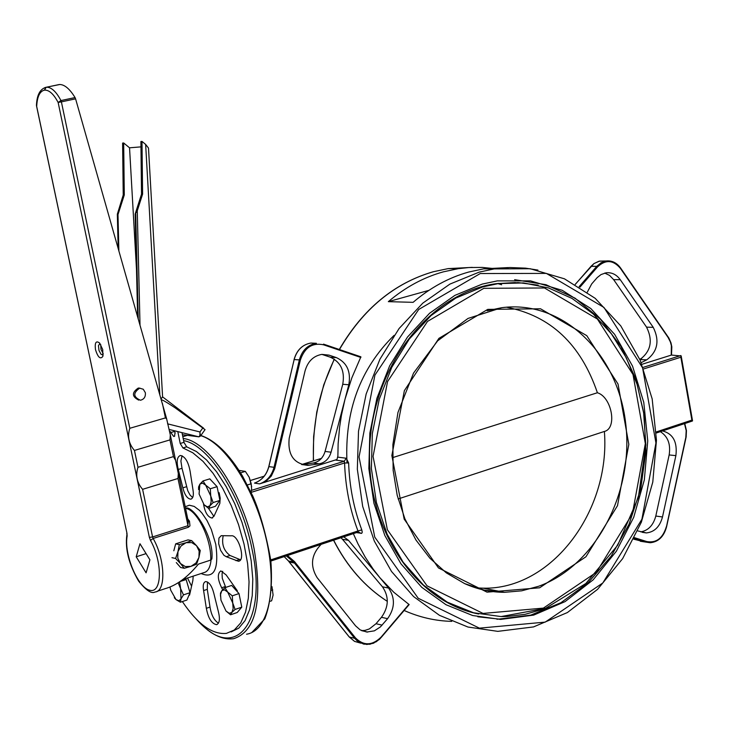 <?xml version="1.0" encoding="UTF-8"?>
<svg xmlns="http://www.w3.org/2000/svg" width="729" height="729" viewBox="0 0 729 729"><rect width="100%" height="100%" fill="white"/><g stroke="black" fill="none" stroke-linecap="round" stroke-linejoin="round"><path stroke-width="1.09" d="M637.702 530.894L646.35 532.926C654.442 532.061 659.827 526.739 662.497 516.961L675.883 455.643C677.514 442.02 673.067 433.782 662.57 430.921M643.643 368.938L680.868 357.228L681.187 355.989L671.445 355.059L641.866 364.336M641.183 362.659L646.732 359.834C657.631 351.569 659.8 340.744 653.257 327.376L620.279 279.708C616.488 274.514 611.759 272.218 606.091 272.801L601.033 274.56L597.206 277.594L591.675 283.946L587.301 292.165M639.871 359.561L646.732 359.834M653.257 327.376L646.55 327.13C653.093 340.452 650.924 351.232 640.044 359.47M646.55 327.13L613.636 279.626L620.279 279.708M604.724 273.065L609.617 275.444L613.636 279.626M264.891 482.388L271.279 476.092L274.678 468.829L300.348 360.117C304.585 347.542 312.34 342.439 323.621 344.826L323.521 344.124L360.891 356.818L351.879 377.75L345.017 399.173L348.808 384.757C351.105 371.617 346.968 362.568 336.397 357.611L329.052 355.132L321.872 354.385C313.37 355.907 307.766 361.447 305.041 370.988L289.213 438.211C287.527 454.759 293.778 463.808 307.948 465.384L319.202 463.826C325.098 462.642 329.061 458.76 331.084 452.199L345.017 399.173L341.454 415.175L339.577 427.358L338.138 443.751L337.873 456.072L336.971 459.489L259.57 483.883C266.942 481.231 271.762 475.709 274.031 467.298L268.892 466.615M254.977 482.917C261.993 480.165 266.604 474.716 268.801 466.569L294.161 359.561L268.892 466.578C266.632 474.953 261.82 480.466 254.467 483.099L256.098 482.507M321.179 544.326C311.228 554.596 309.861 565.677 317.079 577.578L355.542 625.819L360.162 629.892L366.742 632.034L374.387 630.84L380.392 626.931L387.591 618.675C394.99 608.196 395.328 597.999 388.593 588.075L382.461 586.818L342.457 539.269L348.498 540.362L343.733 536.836M340.953 537.756L342.457 539.269M382.114 625.127L376 623.723L369.357 628.936L365.001 630.385L361.602 630.649M376 623.723L381.458 617.299L387.591 618.675M382.461 586.818C389.177 596.696 388.849 606.856 381.458 617.299M388.593 588.075L380.073 577.933L393.797 592.267L409.151 604.587L381.285 637.337M348.498 540.362L380.073 577.933L373.385 569.413L365.247 557.175L358.057 544.034L353.328 533.646M331.084 452.199L325.07 451.442C323.056 457.985 319.111 461.84 313.224 463.024L319.202 463.826M325.07 451.442L342.748 384.274L348.808 384.757M692.286 421.007L691.885 420.114L656.237 431.951M537.92 270.085L525.591 268.154L509.954 267.525L494.216 268.91L483.673 268.837L468.701 272.035C448.763 277.594 430.228 287.7 413.106 302.335L388.338 301.651C405.306 287.244 423.667 277.302 443.423 271.826L458.268 268.673L468.938 267.534L482.243 267.415L495.41 268.728M483.673 268.837L508.332 267.579M323.548 455.324L321.571 458.231M356.435 532.617L361.712 533.327L362.249 532.243L361.794 529.892C353.829 508.833 349.446 486.516 348.635 462.951L346.239 458.231L337.6 457.119M497.962 619.058L497.032 619.313M361.794 529.892L357.966 530.949L358.331 531.988L270.878 560.993M348.635 462.951L344.58 462.988C345.409 486.917 349.865 509.571 357.966 530.949L270.751 559.899M346.239 458.231L344.279 461.229L344.58 462.988L251.104 492.385M321.352 458.404L301.606 464.528M506.455 307.201C550.504 315.703 580.822 344.225 597.397 392.749C611.841 397.059 617.472 428.424 604.387 431.45C610.72 510.829 551.671 589.916 483.154 588.175L475.745 587.875M478.671 614.009C414.837 601.808 365.138 527.559 369.758 445.656C373.795 363.744 431.185 292.393 496.13 283.681L515.385 282.542M482.224 284.091L454.86 295.382L429.572 313.26L407.493 337.053L389.651 365.812L376.902 398.298L369.858 433.099L368.856 468.629L373.941 503.292L384.848 535.533L401.041 563.936L421.745 587.31L445.984 604.715L472.656 615.522L500.613 619.422L533.683 615.103L565.066 601.616L593.096 579.892L616.36 551.242L633.72 517.298L644.345 479.855L647.753 440.863L643.762 402.299L632.553 366.149L614.62 334.319L590.818 308.549L562.305 290.342L530.548 280.875L497.26 280.893L482.224 284.091M501.634 284.766L497.506 283.499M187.508 578.015L191.599 586.189M309.296 465.239L301.779 464.583M660.346 431.659C667.892 436.452 670.835 444.216 669.158 454.942L675.883 455.643M662.497 516.961L655.799 516.041L669.158 454.942M336.397 357.611L330.365 357.219C340.908 362.158 345.036 371.179 342.748 384.274M330.365 357.219L323.038 354.759L329.052 355.132M321.808 354.394L323.038 354.759M303.346 464.437L313.224 463.024M655.799 516.041C653.348 525.217 648.345 530.493 640.782 531.869M392.539 457.657L597.397 392.749M604.387 431.45L398.134 498.964M477.832 616.789L498.982 619.076L530.712 615.13L560.956 602.71L588.239 582.635L611.266 556.036L629.018 524.297L640.709 488.986L645.83 451.816L644.163 414.519L635.761 378.852L620.971 346.53L600.432 319.156L575.035 298.152L545.966 284.702L514.628 279.672M462.842 609.59L463.434 609.562M499.101 283.526L498.527 283.362M388.338 301.651L428.889 290.361M201.131 573.523C214.144 579.072 219.028 569.349 215.784 544.353L211.337 529.518L207.027 520.57L202.051 513.225L199.436 510.346L194.215 506.427L189.34 505.206L185.202 506.746M203.455 572.757C207.738 571.983 210.262 567.709 211.046 559.945C210.262 567.627 207.774 571.882 203.564 572.721L182.715 579.591M182.359 601.562C197.577 624.152 212.257 634.759 226.391 633.383L234.273 630.029L240.752 622.876L245.518 612.169L248.334 598.299L249.045 581.851L247.605 563.526L244.042 544.135L238.529 524.561L231.303 505.689L222.7 488.375L213.114 473.376L202.99 461.348L192.784 452.764L182.915 447.934L186.679 446.813L183.963 442.357L182.013 432.671M183.963 442.357L180.209 443.478L182.915 447.934M180.209 443.478L177.812 431.623M174.513 436.288L175.069 432.543M174.04 436.425L174.714 436.115M175.17 433.126L174.55 431.44L170.796 432.552L173.648 436.425M193.203 576.138L192.848 580.548L189.549 595.128M192.966 489.724C193.878 495.264 193.13 498.417 190.734 499.174C187.326 498.718 184.692 494.936 182.851 487.847L178.277 469.449C176.327 461.457 177.019 456.801 180.382 455.47C185.12 456.472 188.374 461.803 190.151 471.481L192.966 489.724M203.601 590.581C202.708 585.332 203.4 582.325 205.678 581.578C209.159 582.034 211.866 585.897 213.788 593.178L218.335 611.494C220.204 619.003 219.593 623.386 216.504 624.662C211.61 623.65 208.221 618.201 206.343 608.323L203.601 590.581L207.282 589.351L207.51 581.997M222.728 589.679L221.662 587.765C217.506 579.191 217.242 573.568 220.851 570.898L226.099 574.88L237.353 590.809M226.254 556.701L223.903 555.288L220.605 550.313L218.691 543.761L218.91 538.148L221.188 535.678L231.157 535.806C238.483 534.075 246.101 560.774 238.419 561.266L226.254 556.701L230.009 555.471C223.739 550.732 221.47 544.144 223.202 535.733M219.165 492.713L220.185 498.025L219.857 503.393L214.244 515.685L212.002 518.046C207.82 517.134 205.004 512.505 203.564 504.167M231.139 631.897L238.811 628.116L245.072 620.616L249.628 609.663L252.243 595.657L252.79 579.181L251.204 560.92L247.559 541.674L241.982 522.31L234.747 503.684L226.172 486.617L216.65 471.854L206.599 460.008L196.465 451.561L186.679 446.813M192.647 497.579L190.014 494.991L187.754 490.699L182.013 468.319L178.277 469.449M182.013 468.319L180.892 461.02L182.077 455.762M186.578 486.69L182.851 487.847M218.463 623.149C214.144 620.452 211.328 615.094 210.016 607.084L207.282 589.351M210.016 607.084L206.343 608.323M225.862 587.374L225.379 586.517L221.662 587.765M225.379 586.517L222.299 578.334L222.053 573.814L222.682 571.29M240.488 559.799L230.009 555.471M239.741 559.435L235.968 560.674M213.934 516.442L208.448 508.277M100.693 344.489L100.994 349.41L103.245 353.802M58.438 84.701L59.796 84.5C64.699 84.637 69.793 88.984 75.051 97.558L60.944 100.566L61.391 101.869L75.588 98.843L75.051 97.558M59.796 84.5L45.909 87.325L44.587 90.141C49.171 89.922 53.682 94.032 58.138 102.47L60.944 100.566C56.343 91.818 51.631 87.371 46.811 87.216L46.109 87.298L44.587 90.141L45.872 87.334C40.04 89.102 36.906 95.034 36.459 105.14L36.723 105.842C37.297 96.456 39.858 91.234 44.396 90.159L45.872 87.334L59.058 84.573L45.052 87.535M95.481 349.647C97.923 357.383 100.383 359.634 102.862 356.39L102.734 349.592L99.645 343.058C96.028 340.361 94.642 342.557 95.481 349.647M139.959 543.734L149.91 559.817L146.082 572.83L136.205 556.792L139.959 543.734M36.514 105.86L126.983 533.346L36.459 105.359M129.808 428.288L165.419 417.917L166.622 418.765L170.322 434.931L169.975 439.897L134.446 450.431C128.769 443.824 127.22 436.443 129.808 428.288L61.391 101.869L58.138 102.47L149.381 537.391L150.493 540.417C162.704 561.977 162.166 593.661 149.892 590.28C137.927 588.039 123.784 554.213 127.128 536.07L126.983 533.346M166.622 418.765L75.588 98.843M138.729 400.121C131.821 396.603 131.667 392.576 138.264 388.056L139.959 388.156M142.602 489.323C136.934 482.753 135.394 475.399 137.981 467.28L173.447 456.618L175.598 460.363L178.323 473.522L177.976 478.497L142.602 489.323L152.58 536.945L149.381 537.391M188.328 521.809L187.781 525.764L152.58 536.945L153.136 538.458L188.328 527.267L189.968 525.864L189.467 521.171L187.708 518.829M185.54 508.35C196.994 509.498 211.802 539.752 210.699 560.091L198.425 564.109C187.508 577.341 176.4 585.533 165.1 588.677L157.09 591.328M210.699 560.091L211.857 558.833M103.163 355.041L101.067 354.33L99.016 350.512L98.451 345.664L99.891 343.468M145.353 392.703L143.267 389.24L139.622 388.183C132.933 392.967 133.207 396.986 140.433 400.239C144.087 399.328 145.727 396.813 145.353 392.703M188.2 521.208L189.467 521.171M146.073 553.621L136.205 556.792M161.437 399.993C161.546 399.273 166.103 401.879 175.106 407.812L205.031 429.663M183.353 434.894L182.888 434.812M200.375 436.142L199.946 431.969L199.919 435.523L198.844 436.826L182.423 434.694M205.068 429.609L200.439 436.06L198.899 436.844L169.037 429.427M162.576 396.576L148.497 148.06L145.645 144.424L159.815 394.298M162.585 396.858L161.118 398.881M137.262 210.827L135.157 214.034L141.517 194.169L140.907 141.499L141.991 141.408L142.602 194.124L137.262 210.827L140.004 324.815M142.602 194.124L141.517 194.169M124.285 194.971L117.989 214.581L117.333 214.171L123.228 195.026L122.609 143.066L123.675 142.975L124.285 194.971L123.228 195.026M135.157 214.034L137.635 316.477M123.675 142.975L129.543 147.805L140.961 146.875M141.991 141.408L145.645 144.424M118.873 250.685L117.989 214.581M148.543 148.789L148.497 148.06M129.543 147.805L136.496 269.484M177.967 551.634L179.316 544.599L186.013 542.713L180.992 546.021L177.967 551.634L177.758 558.031L180.428 563.49L175.589 558.46L177.967 551.634M191.672 540.626L196.493 545.647L191.691 542.576L186.013 542.713L191.672 540.626L188.018 539.888L175.68 543.852L179.316 544.599M200.265 550.459L198.935 557.457L199.135 551.097L196.493 545.647L200.265 550.459M190.925 566.378L184.246 568.283L180.428 563.49L185.257 566.542L190.925 566.378L195.937 563.052L198.935 557.457L196.566 564.255L190.925 566.378M176.29 562.578L180.601 567.481L184.246 568.283M171.962 557.676L175.589 558.46M173.821 550.76L175.68 543.852M251.04 492.239L251.605 489.123L251.204 483.764L249.209 477.285L245.345 471.399L239.021 470.396M249.209 477.285L251.642 486.635M251.204 483.764L247.432 484.94M245.345 471.399L240.579 472.875M270.395 601.234L271.625 600.805L273.102 595.055L271.963 586.599M272.737 589.925L271.753 590.253M198.58 489.615L198.616 486.881L199.855 484.22L199.081 494.025L204.093 504.787L207.337 506.883L209.934 505.798L208.667 508.423L204.093 504.787M203.008 480.949L205.687 485.149L202.434 483.081L199.855 484.22L203.008 480.949L209.788 478.862L217.078 486.662L219.903 500.431L213.123 502.563L209.934 505.798L211.182 501.807L210.745 495.966L213.123 502.563M210.289 488.767L210.745 495.966L205.687 485.149L210.289 488.767L217.078 486.662M219.903 500.431L215.419 506.291L208.667 508.423M211.355 480.539L216.932 486.507M217.124 486.89L219.693 499.411M219.383 501.105L217.069 504.14M220.486 596.176L220.513 593.087L221.798 590.7L220.541 594.49L220.96 600.158L225.981 611.002L229.243 613.289L231.868 612.442L230.555 614.784L225.981 611.002M224.969 587.665L227.676 592.057L224.404 589.807L221.798 590.7L224.969 587.665L231.676 585.423L238.994 593.57L241.782 607.157L235.075 609.444L231.868 612.442L233.152 608.66L232.733 602.956L235.075 609.444M232.278 595.83L232.733 602.956L227.676 592.057L232.278 595.83L238.994 593.57M241.782 607.157L237.235 612.497L230.555 614.784M233.143 587.064L238.902 593.47M239.021 593.707L241.554 606.063M241.181 607.858L239.003 610.419M169.994 587.064L170.704 590.171L176.044 599.621L174.313 597.725M181.011 598.864L180.4 602.218L176.044 599.621L178.97 600.769L181.011 598.864L180.61 588.585L183.462 594.882L181.011 598.864M179.607 581.824L180.61 588.585L178.149 582.781M185.239 578.762L186.15 579.528L190.005 592.695L183.462 594.882M186.15 579.528L179.999 581.551M190.005 592.695L186.925 600.04L180.4 602.218M185.503 578.671L185.977 579.382M186.232 579.783L189.859 592.194M189.841 593.096L187.863 597.789M684.495 423.64L686.189 430.575L685.789 438.038M685.707 437.919L666.443 526.766C663.755 536.58 658.36 541.902 650.241 542.74C658.487 541.893 663.937 536.571 666.588 526.766L686.144 436.981L686.445 430.593L684.777 423.54M666.352 526.684C662.816 538.266 656.3 543.223 646.796 541.565L646.213 542.157L650.241 542.74M634.194 538.366L646.213 542.157L640.308 541.246M646.796 541.565L634.522 537.692M644.226 541.857L633.783 539.187M579.929 287.18L597.57 266.86L596.778 266.349L579.127 286.688M597.57 266.86C605.599 259.396 613.217 259.898 620.415 268.363L620.415 267.917C616.588 262.677 611.822 260.362 606.127 260.982L601.115 262.741L596.778 266.349L591 266.322L594.007 263.579L598.864 261.274L604.186 260.982M620.415 268.363L668.046 337.372L620.57 268.135M668.046 337.372L670.352 341.883L671.382 345.71L671.227 355.141M590.827 266.532L575.29 284.392M275.024 467.517L274.031 467.298L299.355 359.907L300.348 360.117M294.142 359.625L294.06 359.579C296.739 350.12 302.335 344.617 310.855 343.049L316.085 343.341C307.638 344.899 302.061 350.421 299.355 359.907L294.161 359.561C296.858 350.111 302.417 344.607 310.855 343.049L316.404 343.304M323.621 344.826L360.855 357.465M254.467 483.099L259.57 483.883M288.42 560.874L284.173 556.619L288.42 560.947M289.121 561.822L288.529 561.038L293.705 562.077L354.576 638.267L357.492 641.156L363.707 644.126L370.013 644.236L376.51 641.611L381.121 637.091C372.218 645.766 363.653 646.012 355.433 637.839L354.576 638.267L349.282 636.991L289.249 561.986L294.416 563.025L295.272 562.578L294.58 561.667L293.705 562.077L286.306 555.917M349.155 636.827L354.513 641.374L360.855 643.178M408.896 604.314L381.121 637.091M355.433 637.839L295.272 562.578M294.58 561.667L287.454 555.534M680.822 355.542L643.069 367.398M680.868 357.228L691.885 420.114M339.45 349.537C363.133 308.932 394.444 283.007 433.372 271.735L448.162 268.609L472.292 267.37M451.743 621.372C435.368 620.962 419.503 617.326 404.158 610.483M387.327 601.352C364.974 586.9 347.086 566.506 333.654 540.189M313.516 460.81C312.167 424.788 319.129 390.917 334.383 359.206M479.19 272.127L449.893 284.11L422.793 303.136L399.1 328.506L379.918 359.224L366.168 393.961L358.513 431.194L357.338 469.248L362.678 506.391L374.259 540.973L391.509 571.463L413.598 596.577L439.469 615.331L467.954 627.031L497.816 631.36L533.519 626.922L567.39 612.551L597.616 589.296L622.666 558.596L641.347 522.21L652.783 482.069L656.455 440.252L652.173 398.9L640.117 360.126L620.826 325.972L595.192 298.325L564.446 278.815L530.165 268.728L494.216 268.91L479.19 272.127M361.037 533.418L358.44 531.915M335.923 460.145L344.279 461.229L251.441 490.389M250.466 480.493L264.171 476.219M301.651 464.537L321.453 458.368M641.575 358.577L639.707 359.16L641.484 358.632M487.2 310.754L501.707 307.711C561.995 299.583 617.089 352.544 625.518 422.009C634.604 491.346 596.249 565.576 538.558 586.298L521.7 590.818L504.504 592.322C490.808 592.276 477.55 589.387 464.738 583.647M539.633 587.802L585.943 556.765L617.49 505.698L628.826 444.371L618.01 383.992L586.781 335.659L540.526 308.786L487.756 309.378L438.904 338.365L404.367 390.644L391.847 455.525L404.176 519.13L438.466 567.927L487.036 592.158L539.633 587.802M483.828 288.32L544.463 287.964L597.397 319.047L633.009 374.506L645.329 443.596L632.398 513.745L596.395 572.292L543.415 608.104L483.017 613.426L427.039 585.834L387.372 529.755L373.066 456.409L387.555 381.568L427.504 321.425L483.828 288.32M538.166 285.148L518.119 282.606L497.761 283.709L482.753 286.898L455.844 298.033L430.976 315.63L409.279 339.049L391.755 367.343L379.244 399.292L372.337 433.509L371.38 468.446L376.401 502.518L387.145 534.202L403.091 562.123L423.458 585.086L447.305 602.172L473.558 612.77L501.051 616.57L507.102 616.488L525.153 614.301L542.841 609.289M394.097 335.358C360.199 368.61 344.507 411.12 347.004 462.879M480.265 273.539L546.376 273.402L603.949 307.438L642.595 367.863L655.936 442.968L641.912 519.221L602.828 582.954L545.228 622.11L479.4 628.152L418.209 598.254L374.752 537.1L359.042 456.937L374.925 375.107L418.683 309.488L480.265 273.539M183.79 436.389L186.506 435.295M200.73 435.65C225.179 443.013 254.913 489.15 266.213 539.023C277.731 588.914 268.327 630.931 246.557 634.212M196.402 619.24C209.387 633.802 221.807 640.281 233.663 638.695C255.943 631.378 262.768 601.461 254.129 548.928C243.513 493.888 208.804 440.999 183.189 438.503M183.617 440.626C208.722 444.708 241.764 496.121 252.034 549.21C267.971 622.448 235.358 662.069 199.4 622.11M46.273 87.261L59.259 84.546L46.282 87.252M162.421 403.465L165.419 417.917M137.981 467.28L134.446 450.431M177.976 478.497L188.328 527.267M169.975 439.897L173.447 456.618M126.837 535.177C125.014 549.092 128.942 564.41 138.628 581.122C146.046 590.381 151.523 594.007 155.058 591.994C166.203 591.511 165.173 559.243 153.136 538.458L150.493 540.417M127.128 536.07L126.755 533.245M170.577 431.732L169.602 431.486M202.981 427.75L199.946 431.969L167.57 423.831M118.298 248.653L117.46 214.599M135.703 214.016L138.228 318.564M671.509 355.059L671.819 346.831L670.981 342.858L668.876 338.065L620.579 267.999C616.752 262.722 611.932 260.39 606.127 260.982L599.584 261.1L593.898 263.597L575.227 284.356M323.521 344.124L360.891 356.818M289.131 561.895L288.465 561.002M349.164 636.9L289.176 561.959M354.558 641.402L349.218 636.955M409.151 604.587L379.545 639.315L373.421 643.27L366.623 644.5M692.422 421.007L656.282 433.008M458.268 268.673L448.162 268.609L433.308 271.744C394.307 283.025 362.969 308.941 339.295 349.483M358.331 531.988L270.887 561.038M681.187 355.989L692.541 420.806M483.154 588.175L504.504 592.322L484.238 590.135L464.628 583.601L446.303 572.857L429.882 558.177L415.913 539.97L404.887 518.793L397.205 495.328L393.15 470.333L392.876 444.644L397.961 412.459L413.525 373.093L437.664 340.817L468.009 318.436L501.707 307.711M496.13 283.681L523.513 282.934L548.563 287.946L572.065 298.453L593.26 313.999L611.503 333.982L626.247 357.693L637.064 384.32L643.661 413.006L645.848 445L638.349 497.397L617.745 545.155L585.879 583.473L545.666 608.287L501.051 616.57M387.318 601.37C364.919 586.918 346.995 566.533 333.536 540.225M313.324 460.874L313.634 436.525L316.769 412.031L323.776 384.794L334.237 359.105M200.84 435.495C215.164 440.298 229.079 453.848 242.566 476.146L252.817 496.112C260.043 512.633 266.049 534.129 270.833 560.601C272.591 584.321 270.568 603.758 264.773 618.903L251.733 632.581M182.824 436.68L187.189 435.386M250.457 480.466L264.208 476.183M301.997 464.573L307.948 465.384M642.14 532.307L646.35 532.926M367.735 632.089L361.657 630.658M498.982 619.076L500.613 619.422M191.39 498.973L190.734 499.174M217.251 624.407L216.504 624.662M239.249 560.993L238.419 561.266M212.677 517.827L212.002 518.046M188.31 521.736L178.323 473.522M175.598 460.363L170.322 434.931M211.847 559.07C214.49 536.571 192.492 504.614 185.503 508.195M139.622 388.183L138.264 388.056M162.585 396.877L203.664 428.233M118.162 248.197L117.342 214.39"/></g></svg>
